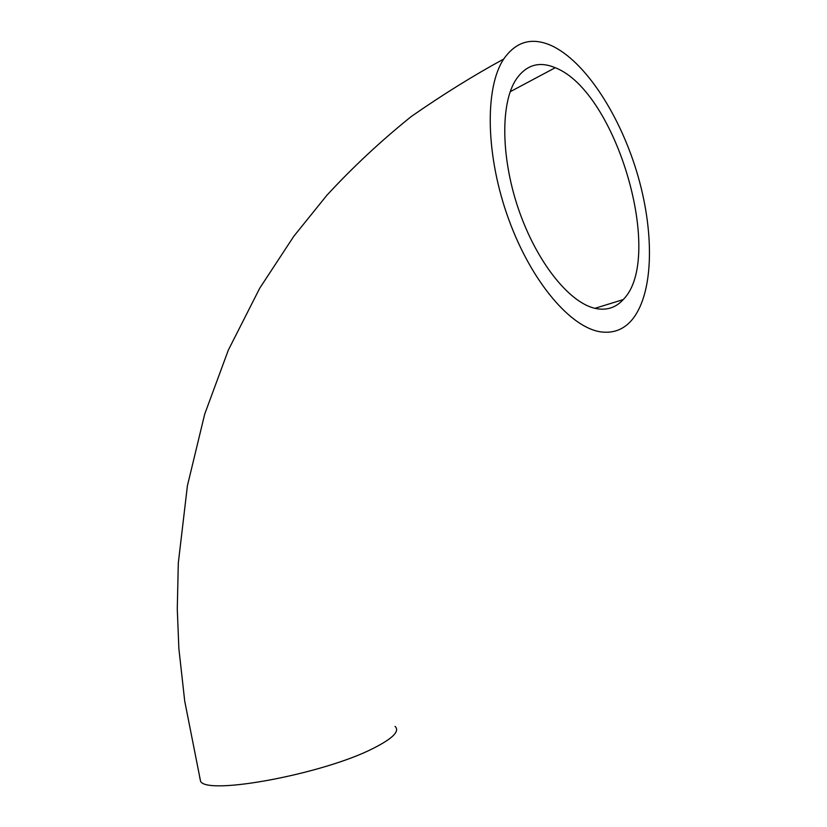 <?xml version="1.0" encoding="UTF-8"?>
<svg xmlns="http://www.w3.org/2000/svg" width="827" height="827" viewBox="0 0 827 827"><rect width="100%" height="100%" fill="white"/><g stroke="black" fill="none" stroke-linecap="round" stroke-linejoin="round"><path stroke-width="1.24" d="M555.227 67.721C539.318 61.033 526.354 64.816 516.348 79.072C499.921 103.189 500.873 160.252 519.852 212.984C538.853 265.86 571.829 305.039 597.352 308.791C607.669 310.321 616.28 307.262 623.176 299.612C664.887 258.355 616.808 91.508 555.227 67.721L510.218 91.704M395.048 726.385C400.103 731.13 392.835 738.459 373.256 748.352C324.081 773.741 208.084 795.481 200.61 781.443L199.607 776.832M601.405 331.947C613.138 333.353 622.969 329.725 630.918 321.083C653.247 296.273 655.108 235.912 638.103 176.451C621.118 117.02 585.898 61.456 551.361 45.578C531.916 36.967 516.038 41.433 503.726 59.006C484.333 88.076 485.697 156.665 508.843 219.724C531.875 282.875 571.519 328.391 601.405 331.947M200.61 781.443L184.721 701.141L178.859 648.461L177.278 609.106L178.301 563.063L187.409 485.759L204.703 414.131L228.324 350.121L259.761 288.147L293.812 236.274L326.779 195.379C352.881 167.095 381.061 140.797 411.319 116.483C442.517 94.764 473.313 75.619 503.695 59.058M623.176 299.601L594.975 308.316"/></g></svg>
